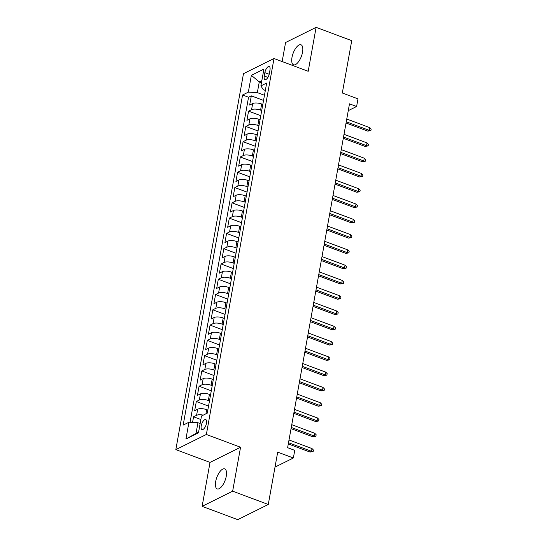 <?xml version="1.0" encoding="UTF-8"?>
<svg xmlns="http://www.w3.org/2000/svg" width="547" height="547" viewBox="0 0 547 547"><rect width="100%" height="100%" fill="white"/><g stroke="black" fill="none" stroke-linecap="round" stroke-linejoin="round"><path stroke-width="0.82" d="M226.246 476.273A10.687 4.403 -69.5 0 0 224.701 468.882A10.687 4.403 -69.5 0 0 215.682 481.517A10.687 4.403 -69.5 0 0 217.227 488.902A10.687 4.403 -69.5 0 0 226.246 476.273M302.553 52.177A10.687 4.403 -69.5 0 0 301.007 44.792A10.687 4.403 -69.5 0 0 291.989 57.421A10.687 4.403 -69.5 0 0 293.527 64.806A10.687 4.403 -69.5 0 0 302.553 52.177M206.499 423.262A5.34 2.202 -69.5 0 0 205.727 419.57A5.34 2.202 -69.5 0 0 201.221 425.887A5.34 2.202 -69.5 0 0 201.993 429.58A5.34 2.202 -69.5 0 0 206.499 423.262M202.123 506.344L237.747 519.65L268.276 504.484L232.653 491.179L240.564 447.241L206.363 434.468L175.833 449.627L210.027 462.406L202.123 506.344L232.653 491.179M206.363 434.468L274.006 58.515L243.477 73.674L175.833 449.627M274.006 58.515L308.207 71.288L316.111 27.35L285.575 42.516L282.149 61.551M316.111 27.35L351.735 40.656L342.313 93.004L357.991 98.857L356.617 106.494L349.492 103.834L287.619 447.692L294.744 450.359L293.37 457.996L277.698 452.143L268.276 504.484M262.813 104.45L261.678 104.026A6.68 2.455 -169.8 0 0 252.68 103.54L249.664 105.038L251.319 95.862L263.538 100.429M261.712 110.562L260.577 110.138A6.68 2.455 -169.8 0 0 251.579 109.653L248.57 111.15L260.782 115.711M248.57 111.15L246.916 120.319L249.931 118.822A6.68 2.455 -169.8 0 1 258.929 119.314L260.064 119.731M257.309 135.013L256.181 134.596A6.68 2.455 -169.8 0 0 247.182 134.104L244.167 135.601L245.815 126.432L258.034 130.993M254.56 150.302L253.432 149.878A6.68 2.455 -169.8 0 0 244.427 149.386L241.418 150.883L243.066 141.714L255.285 146.275M251.811 165.584L250.683 165.16A6.68 2.455 -169.8 0 0 241.678 164.668L238.67 166.165L240.318 156.996L252.536 161.563M249.063 180.866L247.928 180.442A6.68 2.455 -169.8 0 0 238.93 179.949L235.921 181.447L237.569 172.278L249.788 176.845M246.314 196.147L245.179 195.723A6.68 2.455 -169.8 0 0 236.181 195.231L233.166 196.729L234.82 187.559L247.039 192.127M243.565 211.429L242.43 211.005A6.68 2.455 -169.8 0 0 233.432 210.52L230.417 212.01L232.072 202.841L244.29 207.409M240.817 226.711L239.682 226.287A6.68 2.455 -169.8 0 0 230.684 225.802L227.668 227.299L229.316 218.123L241.535 222.691M238.061 241.993L236.933 241.569A6.68 2.455 -169.8 0 0 227.935 241.083L224.92 242.581L226.567 233.412L238.786 237.972M235.313 257.275L234.184 256.858A6.68 2.455 -169.8 0 0 225.179 256.365L222.171 257.863L223.819 248.694L236.037 253.254M232.564 272.563L231.436 272.139A6.68 2.455 -169.8 0 0 222.431 271.647L219.422 273.144L221.07 263.975L233.289 268.536M229.815 287.845L228.68 287.421A6.68 2.455 -169.8 0 0 219.682 286.929L216.667 288.426L218.321 279.257L230.54 283.818M227.067 303.127L225.932 302.703A6.68 2.455 -169.8 0 0 216.933 302.211L213.918 303.708L215.573 294.539L227.791 299.106M224.318 318.409L223.183 317.985A6.68 2.455 -169.8 0 0 214.185 317.492L211.169 318.99L212.817 309.821L225.036 314.388M221.562 333.691L220.434 333.267A6.68 2.455 -169.8 0 0 211.436 332.781L208.421 334.272L210.069 325.103L222.287 329.67M218.814 348.972L217.685 348.548A6.68 2.455 -169.8 0 0 208.68 348.063L205.672 349.554L207.32 340.384L219.538 344.952M216.065 364.254L214.937 363.83A6.68 2.455 -169.8 0 0 205.932 363.345L202.923 364.842L204.571 355.673L216.79 360.234M213.316 379.536L212.181 379.119A6.68 2.455 -169.8 0 0 203.183 378.627L200.175 380.124L201.822 370.955L214.041 375.516M210.568 394.825L209.433 394.401A6.68 2.455 -169.8 0 0 200.434 393.908L197.419 395.406L199.074 386.237L211.292 390.797M207.819 410.106L206.684 409.682A6.68 2.455 -169.8 0 0 197.686 409.19L194.67 410.688L196.318 401.519L208.537 406.079M264.851 72.662L264.242 76.026A5.176 2.133 -69.5 0 0 264.994 79.602A5.176 2.133 -69.5 0 0 269.363 73.483L269.965 70.125A5.176 2.133 -69.5 0 0 269.22 66.543A5.176 2.133 -69.5 0 0 264.851 72.662L269.186 74.283M261.459 82.741L259.271 81.927L257.343 92.621L248.345 92.135L242.567 95L183.17 425.108L188.947 422.236L185.925 439.05L198.465 432.821L201.494 416.007L207.272 413.142L266.662 83.035L260.892 85.906L263.285 89.674L265.336 90.44M248.345 92.135L251.367 75.322L263.914 69.093L260.892 85.906M209.467 400.937L208.332 400.513L209.433 394.401M212.215 385.649L211.087 385.232L212.181 379.119M214.964 370.367L213.836 369.95L214.937 363.83M217.713 355.085L216.585 354.661L217.685 348.548M220.468 339.803L219.333 339.379L220.434 333.267M223.217 324.521L222.082 324.097L223.183 317.985M225.966 309.24L224.831 308.816L225.932 302.703M228.714 293.958L227.579 293.534L228.68 287.421M231.463 278.676L230.335 278.252L231.436 272.139M234.212 263.387L233.084 262.97L234.184 256.858M236.96 248.106L235.832 247.688L236.933 241.569M239.716 232.824L238.581 232.4L239.682 226.287M242.465 217.542L241.33 217.118L242.43 211.005M245.213 202.26L244.078 201.836L245.179 195.723M247.962 186.978L246.834 186.554L247.928 180.442M250.711 171.696L249.582 171.273L250.683 165.16M253.459 156.415L252.331 155.991L253.432 149.878M256.215 141.133L255.08 140.709L256.181 134.596M258.963 125.844L257.828 125.427L258.929 119.314M251.319 95.862L248.55 97.236L190.062 422.298M203.265 415.125A6.68 2.455 10.2 0 0 196.585 415.303L193.57 416.8L192.558 422.434M196.318 401.519L199.334 400.021A6.68 2.455 10.2 0 1 208.332 400.513M199.074 386.237L202.082 384.739A6.68 2.455 10.2 0 1 211.087 385.232M201.822 370.955L204.831 369.457A6.68 2.455 10.2 0 1 213.836 369.95M204.571 355.673L207.587 354.176A6.68 2.455 10.2 0 1 216.585 354.661M207.32 340.384L210.335 338.894A6.68 2.455 10.2 0 1 219.333 339.379M210.069 325.103L213.084 323.612A6.68 2.455 10.2 0 1 222.082 324.097M212.817 309.821L215.833 308.323A6.68 2.455 10.2 0 1 224.831 308.816M215.573 294.539L218.581 293.042A6.68 2.455 10.2 0 1 227.579 293.534M218.321 279.257L221.33 277.76A6.68 2.455 10.2 0 1 230.335 278.252M221.07 263.975L224.079 262.478A6.68 2.455 10.2 0 1 233.084 262.97M223.819 248.694L226.834 247.196A6.68 2.455 10.2 0 1 235.832 247.688M226.567 233.412L229.583 231.914A6.68 2.455 10.2 0 1 238.581 232.4M229.316 218.123L232.331 216.633A6.68 2.455 10.2 0 1 241.33 217.118M232.072 202.841L235.08 201.351A6.68 2.455 10.2 0 1 244.078 201.836M234.82 187.559L237.829 186.062A6.68 2.455 10.2 0 1 246.834 186.554M237.569 172.278L240.577 170.78A6.68 2.455 10.2 0 1 249.582 171.273M240.318 156.996L243.333 155.498A6.68 2.455 10.2 0 1 252.331 155.991M243.066 141.714L246.082 140.217A6.68 2.455 10.2 0 1 255.08 140.709M245.815 126.432L248.83 124.935A6.68 2.455 10.2 0 1 257.828 125.427M264.461 95.281L257.343 92.621M274.997 467.117L293.37 457.996M348.261 110.644L356.617 106.494M261.835 80.655L259.271 81.927L251.367 75.322M200.14 423.542L197.952 422.728L196.024 433.429L198.588 432.151M248.55 97.236L242.567 95M193.57 416.8L200.858 419.522M188.947 422.236L197.952 422.728M185.925 439.05L196.024 433.429M240.564 447.241L210.027 462.406M346.039 123L367.775 131.116L369.266 130.377L346.258 121.79M369.758 127.629L371.167 129.099L370.893 130.624L369.266 130.377L369.758 127.629L346.757 119.034M370.893 130.624L367.775 131.116M343.29 138.282L365.027 146.398L366.511 145.666L343.509 137.071M367.01 142.911L368.418 144.381L368.145 145.905L366.511 145.666L367.01 142.911L344.001 134.316M368.145 145.905L365.027 146.398M340.542 153.563L362.278 161.686L363.762 160.948L340.76 152.353M364.261 158.192L365.669 159.662L365.396 161.187L363.762 160.948L364.261 158.192L341.253 149.605M365.396 161.187L362.278 161.686M337.793 168.845L359.529 176.968L361.013 176.23L338.012 167.635M361.505 173.481L362.921 174.944L362.647 176.476L361.013 176.23L361.505 173.481L338.504 164.886M362.647 176.476L359.529 176.968M335.044 184.127L356.781 192.25L358.264 191.512L335.263 182.917M358.757 188.763L360.172 190.226L359.899 191.758L358.264 191.512L358.757 188.763L335.755 180.168M359.899 191.758L356.781 192.25M332.296 199.409L354.025 207.532L355.516 206.793L332.508 198.199M356.008 204.045L357.423 205.508L357.143 207.04L355.516 206.793L356.008 204.045L333.007 195.45M357.143 207.04L354.025 207.532M329.54 214.697L351.277 222.814L352.767 222.075L329.759 213.48M353.259 219.326L354.675 220.79L354.394 222.321L352.767 222.075L353.259 219.326L330.258 210.732M354.394 222.321L351.277 222.814M326.791 229.979L348.528 238.095L350.012 237.357L327.01 228.762M350.511 234.608L351.919 236.078L351.646 237.603L350.012 237.357L350.511 234.608L327.503 226.014M351.646 237.603L348.528 238.095M324.043 245.261L345.779 253.377L347.263 252.639L324.262 244.051M347.762 249.89L349.171 251.36L348.897 252.885L347.263 252.639L347.762 249.89L324.754 241.295M348.897 252.885L345.779 253.377M321.294 260.543L343.031 268.659L344.514 267.927L321.513 259.333M345.007 265.172L346.422 266.642L346.148 268.167L344.514 267.927L345.007 265.172L322.005 256.577M346.148 268.167L343.031 268.659M318.545 275.825L340.282 283.948L341.766 283.209L318.764 274.615M342.258 280.454L343.673 281.924L343.4 283.449L341.766 283.209L342.258 280.454L319.257 271.866M343.4 283.449L340.282 283.948M315.797 291.107L337.533 299.23L339.017 298.491L316.009 289.896M339.509 295.736L340.925 297.206L340.644 298.737L339.017 298.491L339.509 295.736L316.508 287.148M340.644 298.737L337.533 299.23M313.041 306.388L334.778 314.511L336.268 313.773L313.26 305.178M336.761 311.024L338.176 312.487L337.896 314.019L336.268 313.773L336.761 311.024L313.759 302.429M337.896 314.019L334.778 314.511M310.293 321.67L332.029 329.793L333.513 329.055L310.511 320.46M334.012 326.306L335.42 327.769L335.147 329.301L333.513 329.055L334.012 326.306L311.011 317.711M335.147 329.301L332.029 329.793M307.544 336.952L329.28 345.075L330.764 344.337L307.763 335.742M331.263 341.588L332.672 343.051L332.398 344.583L330.764 344.337L331.263 341.588L308.255 332.993M332.398 344.583L329.28 345.075M304.795 352.241L326.532 360.357L328.015 359.618L305.014 351.024M328.508 356.87L329.923 358.34L329.65 359.864L328.015 359.618L328.508 356.87L305.506 348.275M329.65 359.864L326.532 360.357M302.047 367.522L323.783 375.639L325.267 374.9L302.265 366.312M325.759 372.151L327.174 373.622L326.901 375.146L325.267 374.9L325.759 372.151L302.758 363.557M326.901 375.146L323.783 375.639M299.298 382.804L321.034 390.92L322.518 390.189L299.51 381.594M323.01 387.433L324.426 388.903L324.152 390.428L322.518 390.189L323.01 387.433L300.009 378.839M324.152 390.428L321.034 390.92M296.542 398.086L318.279 406.209L319.769 405.471L296.761 396.876M320.262 402.715L321.677 404.185L321.397 405.71L319.769 405.471L320.262 402.715L297.26 394.12M321.397 405.71L318.279 406.209M293.794 413.368L315.53 421.491L317.014 420.752L294.012 412.158M317.513 417.997L318.922 419.467L318.648 420.999L317.014 420.752L317.513 417.997L294.512 409.409M318.648 420.999L315.53 421.491M291.045 428.65L312.781 436.773L314.265 436.034L291.264 427.439M314.764 433.286L316.173 434.749L315.899 436.28L314.265 436.034L314.764 433.286L291.756 424.691M315.899 436.28L312.781 436.773M288.296 443.932L310.033 452.054L311.517 451.316L288.515 442.721M312.016 448.567L313.424 450.031L313.151 451.562L311.517 451.316L312.016 448.567L289.007 439.973M313.151 451.562L310.033 452.054M205.945 413.799L206.684 409.682M260.577 110.138L261.678 104.026M251.579 109.653L252.68 103.54M196.585 415.303L197.686 409.19M199.334 400.021L200.434 393.908M202.082 384.739L203.183 378.627M204.831 369.457L205.932 363.345M207.587 354.176L208.68 348.063M210.335 338.894L211.436 332.781M213.084 323.612L214.185 317.492M215.833 308.323L216.933 302.211M218.581 293.042L219.682 286.929M221.33 277.76L222.431 271.647M224.079 262.478L225.179 256.365M226.834 247.196L227.935 241.083M229.583 231.914L230.684 225.802M232.331 216.633L233.432 210.52M235.08 201.351L236.181 195.231M237.829 186.062L238.93 179.949M240.577 170.78L241.678 164.668M243.333 155.498L244.427 149.386M246.082 140.217L247.182 134.104M248.83 124.935L249.931 118.822M267.9 77.394L264.242 76.026"/></g></svg>
